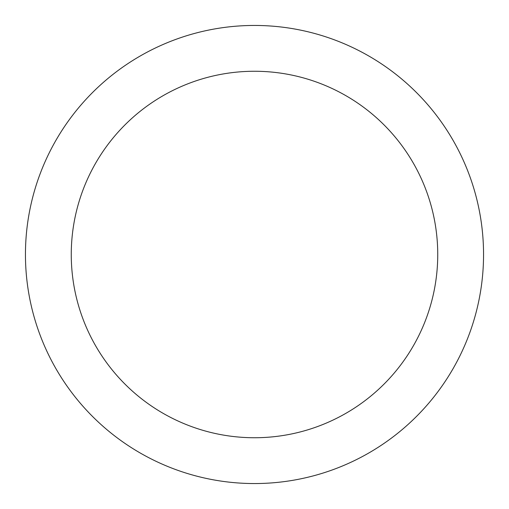 <?xml version="1.0" encoding="UTF-8"?>
<svg xmlns="http://www.w3.org/2000/svg" width="509" height="509" viewBox="0 0 509 509"><rect width="100%" height="100%" fill="white"/><g stroke="black" fill="none" stroke-linecap="round" stroke-linejoin="round"><path stroke-width="0.76" d="M254.5 25.45A229.05 229.05 0 0 1 483.55 254.5A229.05 229.05 0 0 1 254.5 483.55A229.05 229.05 0 0 1 25.45 254.5A229.05 229.05 0 0 1 254.5 25.45M254.5 437.74A183.24 183.24 0 0 1 71.26 254.5A183.24 183.24 0 0 1 254.5 71.26A183.24 183.24 0 0 1 437.74 254.5A183.24 183.24 0 0 1 254.5 437.74"/></g></svg>

